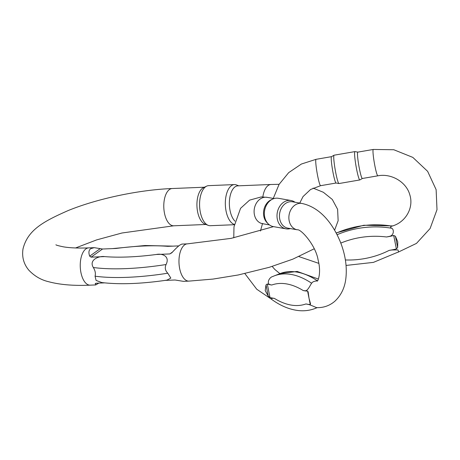 <?xml version="1.0" encoding="UTF-8"?>
<svg xmlns="http://www.w3.org/2000/svg" width="460" height="460" viewBox="0 0 460 460"><rect width="100%" height="100%" fill="white"/><g stroke="black" fill="none" stroke-linecap="round" stroke-linejoin="round"><path stroke-width="0.69" d="M91.097 257.151L89.677 256.151C88.423 252.626 88.757 250.142 90.677 248.699L94.214 247.664L102.545 249.015L91.097 257.151L104.604 256.599C99.435 255.737 88.492 259.641 93.323 267.502C95.226 270.572 95.806 273.47 95.059 276.19L96.082 280.439L101.861 282.566M102.545 249.015L116.058 248.463A103.667 27.531 -11.3 0 1 167.791 246.347L178.785 245.899M98.825 283.113L95.737 284.93L95.398 283.452M95.858 283.268L95.191 283.739L96.301 283.21L104.581 282.877M166.876 280.151L170.827 278.099L167.802 273.217C165.215 270.63 164.634 267.737 166.066 264.529C170.211 256.295 162.19 253.167 156.337 254.483L169.849 253.931L172.506 252.045M169.849 253.931L171.827 252.793C175.191 249.078 177.876 246.502 179.883 245.053L181.873 244.082L187.404 243.857A18.647 9.177 87.7 0 0 178.992 262.861A18.647 9.177 87.7 0 0 188.928 281.117L183.39 281.347L175.059 279.996L165.163 280.399M234.968 221.151A18.647 9.177 -92.3 0 1 229.356 203.239A18.647 9.177 -92.3 0 1 235.037 186.852A18.647 9.177 -92.3 0 1 237.797 185.851L270.94 184.494A18.647 9.177 -92.3 0 0 268.18 185.501A18.647 9.177 -92.3 0 0 262.85 196.909M208.236 225.354L204.976 224.118A18.647 9.177 -92.3 0 1 197.001 207.138A18.647 9.177 -92.3 0 1 202.595 188.18A18.647 9.177 -92.3 0 1 203.487 187.651L206.632 186.156A20.044 9.867 87.7 0 0 205.677 186.72A20.044 9.867 87.7 0 0 199.657 207.103A20.044 9.867 87.7 0 0 208.236 225.354A20.044 9.867 87.7 0 0 210.283 225.699L234.272 224.721M234.318 224.417A20.044 9.867 -92.3 0 1 225.434 206.385A20.044 9.867 -92.3 0 1 231.432 185.667A20.044 9.867 -92.3 0 1 234.399 184.592L208.644 185.644A20.044 9.867 87.7 0 0 206.632 186.156M234.399 184.592A20.044 9.867 -92.3 0 1 236.446 184.937L238.751 185.811M307.556 304.238A13.38 10.655 100 0 0 307.619 304.307L305.934 303.951L307.556 304.238A48.024 26.093 -111.6 0 0 310.27 304.514L309.12 298.759M269.986 297.43L268.249 296.148L265.207 290.588L266.001 284.895L267.294 283.952L269.986 297.43A48.024 26.093 68.4 0 0 272.786 298.126L274.407 298.413L272.849 298.195L270.934 298.85C279.916 305.538 289.029 309.436 298.281 310.552C304.261 311.207 309.942 310.488 315.33 308.39A95.41 51.836 68.4 0 0 317.032 307.648M272.93 276.437A95.41 51.836 68.4 0 1 274.154 275.919L272.93 276.437C268.513 277.541 266.633 284.159 270.141 284.631L271.733 285.027L270.112 284.74A33.862 18.4 -111.6 0 1 267.294 283.952M303.261 290.565L304.911 290.743A13.38 10.655 100 0 0 304.882 290.852L303.261 290.565A87.843 47.725 -111.6 0 0 271.733 285.027M317.457 280.853A95.41 51.836 -111.6 0 0 280.065 273.585L274.154 275.919A95.41 51.836 68.4 0 1 311.633 283.239C312.553 281.767 314.519 280.991 317.538 280.905M311.633 283.239C310.299 284.884 307.7 291.381 304.911 290.743M308.936 297.839L307.579 291.036A33.862 18.4 68.4 0 1 304.882 290.852M307.579 291.036L308.2 292.313L309.028 298.293L310.563 303.957M308.125 291.749L308.2 292.313M310.448 303.571L310.27 304.514M307.619 304.307C310.414 304.606 317.026 308.171 317.078 307.631M317.239 281.094C317.584 281.733 321.695 273.527 318.067 259.802C315.801 245.358 300.823 228.718 297.292 229.799A13.38 10.655 -80 0 1 288.96 215.889A13.38 10.655 -80 0 1 300.138 203.326A13.38 10.655 -80 0 1 301.927 203.452C320.217 207.362 332.793 223.606 340.388 242.035C345.207 254.23 347.064 266.058 345.96 277.506C345.04 287.195 341.349 295.096 334.886 301.208C329.711 305.653 323.708 307.797 316.888 307.642L316.905 307.642M297.292 229.799L287.88 228.148A13.38 10.655 -80 0 1 279.749 219.098A13.38 10.655 -80 0 1 290.726 201.67A13.38 10.655 -80 0 1 292.508 201.796L301.927 203.452M268.306 223.939L267.197 222.847A13.38 10.655 -80 0 1 263.816 216.298A13.38 10.655 -80 0 1 271.262 199.72L272.676 199.077A14.381 11.454 100 0 0 264.673 216.896A14.381 11.454 100 0 0 268.306 223.939A14.381 11.454 100 0 0 273.412 226.619L286.062 228.844A14.381 11.454 -80 0 1 277.322 219.121A14.381 11.454 -80 0 1 291.042 200.52A14.381 11.454 -80 0 1 295.009 202.233M291.042 200.52L278.392 198.294A14.381 11.454 100 0 0 272.676 199.077M290.375 228.585A14.381 11.454 -80 0 1 286.062 228.844M391.88 249.906A13.38 1.282 80.2 0 0 391.897 249.981L389.206 250.367L391.88 249.906A48.024 46.069 -170.7 0 0 396.382 248.912L393.685 235.439A33.862 32.487 9.3 0 1 389.2 236.52L386.532 236.98L389.189 236.417A13.38 1.282 80.2 0 0 389.2 236.52M337.082 234.715A95.41 91.528 9.3 0 1 391.667 228.235C390.126 227.269 390.241 226.567 392.012 226.124A95.41 91.528 -170.7 0 0 336.254 233.122M391.667 228.235C394.076 229.057 394.346 235.589 389.189 236.417M393.685 235.439L395.416 236.256L397.768 241.822L397.664 247.509L396.382 248.912M391.897 249.981L397.992 249.912L398.601 251.907M359.467 169.038A13.38 1.282 -99.8 0 1 357.805 152.128A13.38 1.282 -99.8 0 1 357.828 152.122L354.982 151.605A14.381 1.374 -99.8 0 0 354.93 151.605A14.381 1.374 -99.8 0 0 356.718 169.78A14.381 1.374 -99.8 0 0 359.818 179.946A14.381 1.374 -99.8 0 0 359.864 179.929L362.376 178.492A13.38 1.282 -99.8 0 1 359.467 169.038M362.394 178.48A13.38 1.282 -99.8 0 1 362.353 178.492L377.861 175.818A13.38 1.282 -99.8 0 1 374.325 162.852A13.38 1.282 -99.8 0 1 373.313 149.454A13.38 1.282 -99.8 0 1 373.336 149.448M336.11 183.017A13.38 1.282 -99.8 0 1 336.065 183.017A13.38 1.282 -99.8 0 1 333.224 173.564A13.38 1.282 -99.8 0 1 331.522 156.664L334.052 155.215A14.381 1.374 80.2 0 0 335.88 173.374A14.381 1.374 80.2 0 0 338.934 183.54A14.381 1.374 80.2 0 0 338.98 183.54L359.818 179.946M354.93 151.605L334.098 155.198A14.381 1.374 80.2 0 0 334.052 155.215M94.214 247.664L88.682 247.888A18.647 9.177 87.7 0 0 80.27 266.898A18.647 9.177 87.7 0 0 90.2 285.154L95.737 284.93M75.578 247.957L96.663 239.89L122.009 232.996L173.742 225.797A18.647 9.177 -92.3 0 1 164.479 213.204A18.647 9.177 -92.3 0 1 169.452 189.531A18.647 9.177 -92.3 0 1 172.218 188.531C139.271 189.784 97.606 198.565 68.327 210.49C43.55 221.398 27.675 229.896 23 248.958C21.792 257.019 23.736 264.097 28.842 270.187C34.465 276.086 41.02 279.921 48.513 281.687C59.875 284.752 73.772 285.901 90.2 285.154M104.604 256.599A103.667 27.531 -11.3 0 0 156.337 254.483M95.059 276.19A112.855 29.969 -11.3 0 0 167.802 273.217M166.066 264.529A112.855 29.969 168.7 0 1 93.323 267.502M89.677 256.151L100.268 248.624M262.683 223.456L262.183 223.658L262.528 223.686A13.38 10.655 -80 0 1 254.19 209.777A13.38 10.655 -80 0 1 265.374 197.213A13.38 10.655 -80 0 1 267.156 197.34L274.079 198.553M274.407 298.413A87.843 47.725 -111.6 0 0 305.934 303.951M268.249 296.148L266.001 284.895M299.765 203.067L303.019 196.598L310.563 189.491L320.597 185.69A13.38 1.282 -99.8 0 1 317.066 172.724A13.38 1.282 -99.8 0 1 316.054 159.327A13.38 1.282 -99.8 0 1 316.077 159.321M386.532 236.98A87.843 84.266 -170.7 0 0 340.803 243.087M345.385 259.963A87.843 84.266 -170.7 0 0 389.206 250.367M395.416 236.256L397.664 247.509M88.682 247.888C78.217 248.273 69.811 247.923 63.457 246.847C58.604 245.835 56.091 245.145 55.907 244.777M173.742 225.797L205.93 224.48M172.218 188.531L204.407 187.214M273.51 226.636L231.087 238.372L187.404 243.857M188.928 281.117L212.992 279.082L238.199 274.982L269.278 267.312L292.813 259.158L314.186 248.797M334.598 230.172L338.14 220.696L337.611 209.329L332.304 199.462L323.357 192.28L313.093 188.1M279.116 184.305L270.94 184.494M112.441 248.607L145.13 245.508L173.029 246.134M101.344 282.498C119.393 284.694 141.346 283.895 167.198 280.1M271.388 299.184L256.749 289.231L244.864 273.591M233.766 237.826L233.985 226.814L240.568 208.322L249.584 200.134L261.309 196.914L267.156 197.34M279.933 273.637L274.81 269.451L272.193 266.432M260.458 231.023L262.482 223.681M262.528 223.686L269.445 224.905M280.065 273.585L297.183 271.429L318.377 279.047M317.193 307.654L315.33 308.39M331.539 156.653L316.054 159.327L301.38 164.042L288.696 172.626L279.059 184.408L273.28 198.415M298.908 256.588L318.826 263.373M391.765 226.188C405.829 222.421 414.017 207.592 409.774 194.683C406.387 182.166 391.552 173.127 377.861 175.818M398.13 252.189L416.478 243.392L430.106 228.516L437 209.685L436.126 189.652L427.639 171.344L412.821 157.389L393.812 149.742L373.313 149.454L357.805 152.128M320.597 185.69L336.087 183.022M336.065 183.017L338.934 183.54M336.151 232.933L363.797 225.245L392.65 225.923M346.058 265.437L373.434 262.378L398.671 251.867"/></g></svg>
